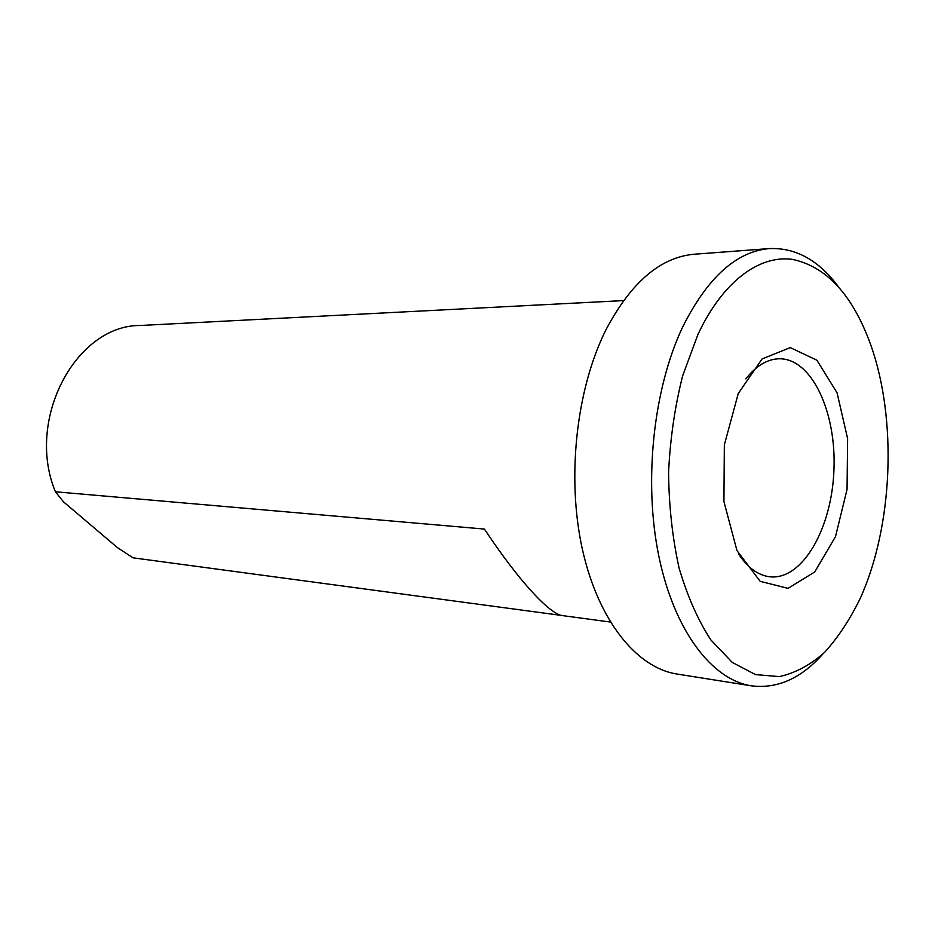 <?xml version="1.0" encoding="UTF-8"?>
<svg xmlns="http://www.w3.org/2000/svg" width="935" height="935" viewBox="0 0 935 935"><rect width="100%" height="100%" fill="white"/><g stroke="black" fill="none" stroke-linecap="round" stroke-linejoin="round"><path stroke-width="1.4" d="M610.321 622.032L562.741 615.639C549.944 614.576 518.68 580.81 484.423 529.07L55.41 491.787L63.51 501.85L117.424 547.606L133.05 557.833L561.771 615.464M55.41 491.787C25.163 419.137 76.425 324.831 140.32 325.485L623.54 300.591M745.838 378.862C756.228 365.76 767.354 359.052 779.206 358.771C811.825 358.292 836.591 412.3 833.926 470.235C831.823 528.193 802.709 579.981 770.241 576.837C758.46 575.574 747.918 567.977 738.627 554.058M738.241 393.542L762.083 358.947L790.285 347.598L816.898 360.209L837.07 392.829L847.613 438.632L847.052 489.402L835.516 536.596L814.736 571.939L788.006 588.36L760.155 581.325L736.979 550.61L723.924 501.581L724.344 444.885L738.241 393.542M697.989 334.356C722.79 281.458 759.208 254.904 792.249 259.357C826.587 266.58 852.743 295.074 870.719 344.828C897.366 419.511 892.983 525.996 860.305 598.236C849.927 619.578 837.982 637.658 824.471 652.49C810.236 665.089 795.194 673.118 779.358 676.601L755.492 674.603L732.257 662.401L710.916 639.996C698.001 620.221 687.389 596.226 679.079 567.989C672.429 537.882 668.922 506.034 668.583 472.455C670.173 438.784 674.871 406.55 682.679 375.753L697.989 334.356M822.671 654.219C801.038 678.494 777.289 689.025 751.401 685.834C712.108 679.874 674.31 631.067 658.848 556.278C643.409 481.583 653.32 388.773 682.679 327.005C707.468 277.566 736.371 251.433 769.388 248.581C795.44 247.53 818.242 259.977 837.818 285.935M751.401 685.834L677.033 674.042C636.805 667.906 598.225 620.758 582.341 549.102C566.481 477.54 576.299 388.89 606.009 329.693C631.102 282.3 660.531 257.148 694.296 254.227L769.388 248.581"/></g></svg>
